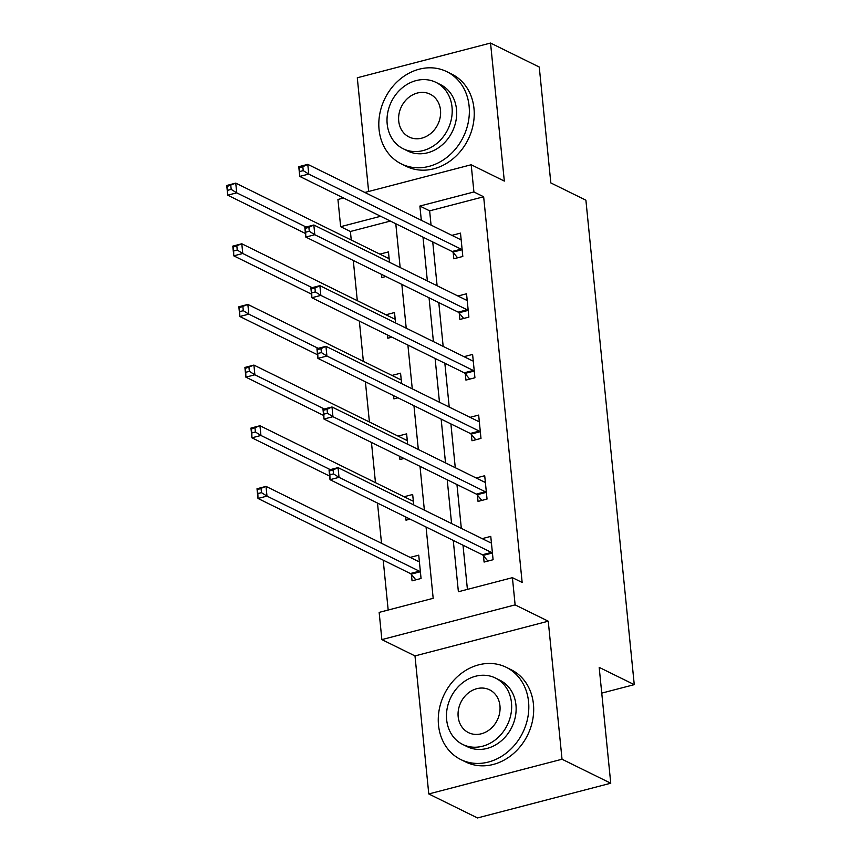 <?xml version="1.0" encoding="UTF-8"?>
<svg xmlns="http://www.w3.org/2000/svg" width="861" height="861" viewBox="0 0 861 861"><rect width="100%" height="100%" fill="white"/><g stroke="black" fill="none" stroke-linecap="round" stroke-linejoin="round"><path stroke-width="1.29" d="M390.377 221.073L350.395 231.491L340.655 226.691L337.942 199.472L343.561 198.008M601.753 693.116L634.256 684.646L585.9 200.193L550.825 182.919L539.266 67.05L490.544 43.05L357.293 77.77L368.637 191.476M634.256 684.646L599.181 667.361L610.75 783.23L477.489 817.95L428.778 793.95L562.029 759.23L548.253 621.201L515.126 604.885L381.864 639.605L379.152 612.386L433.18 598.309L426.055 527.007M548.253 621.201L414.991 655.921L428.778 793.95M414.991 655.921L381.864 639.605M350.395 231.491L351.256 240.025M353.29 260.474L357.304 300.683M359.349 321.131L363.364 361.34M365.398 381.778L369.412 421.987M371.457 442.436L375.471 482.644M377.505 503.093L381.52 543.291M383.199 560.145L388.182 610.029M610.75 783.23L562.029 759.23M411.429 574.545L412.053 580.831L421.061 578.484L418.737 555.162L410.148 557.401M413.721 504.901L412.677 494.505L404.089 496.743M410.062 519.129L406.005 520.184L405.682 516.966M407.662 444.254L406.629 433.858L398.04 436.086M404.003 458.472L399.945 459.526L399.633 456.319M401.613 383.597L400.569 373.2L391.981 375.439M397.954 397.814L393.897 398.869L393.574 395.662M395.554 322.94L394.521 312.543L385.932 314.782M391.895 337.168L387.837 338.222L387.525 335.004M389.506 262.293L388.462 251.896L379.873 254.135M385.846 276.51L381.789 277.565L381.466 274.358M453.263 540.407L458.386 591.744L512.413 577.666L522.153 582.466L483.656 196.771L429.628 210.848L431.06 225.087M432.739 241.941L437.108 285.744M438.787 302.598L443.167 346.402M444.846 363.245L449.216 407.049M450.895 423.903L455.275 467.706M456.954 484.56L461.324 528.363M463.003 545.207L467.415 589.387M483.462 555.775L484.086 562.072L493.095 559.725L490.77 536.392L482.171 538.631M477.403 495.118L478.038 501.414L487.035 499.068L484.711 475.735L476.122 477.973M471.354 434.471L471.979 440.757L480.987 438.41L478.662 415.088L470.063 417.327M465.295 373.814L465.93 380.11L474.928 377.764L472.603 354.431L464.014 356.669M459.247 313.156L459.871 319.453L468.879 317.106L466.544 293.773L457.955 296.012M453.187 252.51L453.822 258.795L462.82 256.449L460.495 233.127L451.907 235.365M364.838 192.466L471.193 164.752L504.32 181.079L490.544 43.05M471.193 164.752L473.916 191.971L419.888 206.048L421.309 220.287M483.656 196.771L473.916 191.971M512.413 577.666L515.126 604.885M380.637 216.272L340.655 226.691M424.376 510.153L420.007 466.35M418.328 449.507L413.947 405.703M412.268 388.849L407.899 345.046M406.22 328.192L401.839 284.388M400.161 267.545L395.791 223.742M422.999 237.141L427.368 280.944M429.047 297.798L433.417 341.602M435.106 358.445L439.476 402.248M441.155 419.103L445.524 462.906M447.214 479.76L451.584 523.563M429.628 210.848L419.888 206.048M490.243 542.602L491.351 542.312M487.886 561.081L483.15 555.399A4.111 1.754 75.4 0 0 482.397 554.764L330.011 479.685L329.042 469.966L338.05 467.62L490.426 542.699A4.111 1.754 75.4 0 0 491.082 542.785A4.111 1.754 75.4 0 0 491.125 542.774L491.394 542.688M333.099 469.998L338.05 467.62L339.019 477.349L330.011 479.685L329.892 474.82L333.498 473.884L333.099 469.998L329.505 470.935L329.892 474.82M492.47 553.429L492.158 553.053A4.111 1.754 75.4 0 0 491.405 552.418L339.019 477.349L333.498 473.884M329.042 469.966L329.505 470.935M419.329 561.081L418.209 561.372M419.361 561.458L419.103 561.544A4.111 1.754 -104.6 0 1 419.049 561.555A4.111 1.754 -104.6 0 1 418.403 561.469L266.017 486.39L266.985 496.108L257.988 498.454L410.363 573.534A4.111 1.754 -104.6 0 1 411.117 574.169L415.852 579.84M257.859 493.59L257.988 498.454L257.008 488.736L266.017 486.39L257.471 489.705L257.859 493.59L261.464 492.653L261.077 488.768M261.464 492.653L266.985 496.108L419.372 571.187A4.111 1.754 -104.6 0 1 420.125 571.822L420.437 572.199M257.471 489.705L257.008 488.736M438.518 725.177A51.412 43.663 -63.8 0 0 460.818 759.563A51.412 43.663 -63.8 0 0 508.216 751.502A51.412 43.663 -63.8 0 0 528.557 701.715A51.412 43.663 -63.8 0 0 506.268 667.318A51.412 43.663 -63.8 0 0 458.87 675.39A51.412 43.663 -63.8 0 0 438.518 725.177M460.818 759.563L465.693 761.963A51.412 43.663 -63.8 0 0 513.081 753.902A51.412 43.663 -63.8 0 0 533.433 704.115A51.412 43.663 -63.8 0 0 511.133 669.718L506.268 667.318M495.419 678.027L499.897 680.233A37.023 31.437 116.2 0 1 515.954 704.998A37.023 31.437 116.2 0 1 501.306 740.847A37.023 31.437 116.2 0 1 467.179 746.648L462.701 744.442A37.023 31.437 -63.8 0 0 496.819 738.641A37.023 31.437 -63.8 0 0 511.477 702.791A37.023 31.437 -63.8 0 0 495.419 678.027A37.023 31.437 -63.8 0 0 461.292 683.838A37.023 31.437 -63.8 0 0 446.644 719.678A37.023 31.437 -63.8 0 0 462.701 744.442M499.95 705.794A23.86 20.255 -63.8 0 0 489.608 689.833A23.86 20.255 -63.8 0 0 467.609 693.579A23.86 20.255 -63.8 0 0 458.17 716.675A23.86 20.255 -63.8 0 0 468.513 732.636A23.86 20.255 -63.8 0 0 490.512 728.89A23.86 20.255 -63.8 0 0 499.95 705.794M379.066 129.527A51.412 43.663 -63.8 0 0 401.366 163.913A51.412 43.663 -63.8 0 0 448.753 155.852A51.412 43.663 -63.8 0 0 469.105 106.064A51.412 43.663 -63.8 0 0 446.805 71.667A51.412 43.663 -63.8 0 0 399.418 79.739A51.412 43.663 -63.8 0 0 379.066 129.527M401.366 163.913L406.231 166.313A51.412 43.663 -63.8 0 0 453.629 158.252A51.412 43.663 -63.8 0 0 473.98 108.464A51.412 43.663 -63.8 0 0 451.681 74.068L446.805 71.667M435.967 82.376L440.445 84.582A37.023 31.437 116.2 0 1 456.502 109.347A37.023 31.437 116.2 0 1 441.854 145.197A37.023 31.437 116.2 0 1 407.727 150.998L403.249 148.792A37.023 31.437 -63.8 0 0 437.366 142.991A37.023 31.437 -63.8 0 0 452.025 107.141A37.023 31.437 -63.8 0 0 435.967 82.376A37.023 31.437 -63.8 0 0 401.839 88.188A37.023 31.437 -63.8 0 0 387.192 124.027A37.023 31.437 -63.8 0 0 403.249 148.792M440.498 110.143A23.86 20.255 -63.8 0 0 430.145 94.183A23.86 20.255 -63.8 0 0 408.157 97.928A23.86 20.255 -63.8 0 0 398.718 121.024A23.86 20.255 -63.8 0 0 409.061 136.985A23.86 20.255 -63.8 0 0 431.049 133.24A23.86 20.255 -63.8 0 0 440.498 110.143M484.183 481.956L485.303 481.665M481.826 500.424L477.102 494.752A4.111 1.754 75.4 0 0 476.348 494.106L323.962 419.038L322.993 409.319L331.991 406.973L484.377 482.042A4.111 1.754 75.4 0 0 485.023 482.138A4.111 1.754 75.4 0 0 485.077 482.117L485.335 482.031M327.051 409.341L331.991 406.973L332.959 416.692L323.962 419.038L323.833 414.173L327.438 413.226L327.051 409.341L323.445 410.277L323.833 414.173M486.411 492.772L486.099 492.406A4.111 1.754 75.4 0 0 485.346 491.76L332.959 416.692L327.438 413.226M322.993 409.319L323.445 410.277M478.135 421.298L479.243 421.007M475.778 439.767L471.042 434.095A4.111 1.754 75.4 0 0 470.289 433.46L317.903 358.38L316.934 348.662L325.942 346.316L478.318 421.395A4.111 1.754 75.4 0 0 478.974 421.481A4.111 1.754 75.4 0 0 479.017 421.47L479.286 421.384M320.992 348.683L325.942 346.316L326.911 356.034L317.903 358.38L317.784 353.516L321.39 352.579L320.992 348.683L317.397 349.631L317.784 353.516M480.363 432.125L480.051 431.748A4.111 1.754 75.4 0 0 479.297 431.113L326.911 356.034L321.39 352.579M316.934 348.662L317.397 349.631M413.269 500.424L412.161 500.715M413.312 500.801L413.043 500.887A4.111 1.754 -104.6 0 1 412.989 500.908A4.111 1.754 -104.6 0 1 412.344 500.811L259.957 425.732L260.937 435.462L251.929 437.808L329.655 476.101M251.81 432.932L251.929 437.808L250.96 428.078L259.957 425.732L251.412 429.047L251.81 432.932L255.405 431.996L255.017 428.111M255.405 431.996L260.937 435.462L330.312 469.643M251.412 429.047L250.96 428.078M407.221 439.777L406.101 440.068M407.253 440.143L406.995 440.24A4.111 1.754 -104.6 0 1 406.941 440.251A4.111 1.754 -104.6 0 1 406.295 440.154L253.909 365.086L254.878 374.804L245.869 377.15L323.607 415.443M245.751 372.286L245.869 377.15L244.901 367.432L253.909 365.086L245.363 368.39L245.751 372.286L249.356 371.339L248.969 367.453M249.356 371.339L254.878 374.804L324.263 408.986M245.363 368.39L244.901 367.432M472.076 360.641L473.195 360.35M469.719 379.12L464.994 373.437A4.111 1.754 75.4 0 0 464.24 372.802L311.854 297.734L310.886 288.005L319.883 285.658L472.269 360.737A4.111 1.754 75.4 0 0 472.915 360.834A4.111 1.754 75.4 0 0 472.969 360.813L473.227 360.727M314.943 288.037L319.883 285.658L320.852 295.388L311.854 297.734L311.725 292.858L315.33 291.922L314.943 288.037L311.338 288.973L311.725 292.858M474.303 371.468L473.991 371.091A4.111 1.754 75.4 0 0 473.238 370.456L320.852 295.388L315.33 291.922M310.886 288.005L311.338 288.973M466.027 299.994L467.136 299.703M463.67 318.462L458.935 312.791A4.111 1.754 75.4 0 0 458.181 312.145L305.795 237.076L304.826 227.358L313.834 225.012L466.21 300.08A4.111 1.754 75.4 0 0 466.866 300.177A4.111 1.754 75.4 0 0 466.91 300.155L467.179 300.069M308.884 227.379L313.834 225.012L314.803 234.73L305.795 237.076L305.677 232.212L309.271 231.265L308.884 227.379L305.289 228.316L305.677 232.212M468.244 310.81L467.943 310.444A4.111 1.754 75.4 0 0 467.189 309.799L314.803 234.73L309.271 231.265M304.826 227.358L305.289 228.316M459.968 239.336L461.087 239.046M457.611 257.805L452.886 252.133A4.111 1.754 75.4 0 0 452.122 251.498L299.746 176.419L298.778 166.7L307.775 164.354L460.161 239.433A4.111 1.754 75.4 0 0 460.807 239.519A4.111 1.754 75.4 0 0 460.861 239.509L461.119 239.423M302.835 166.722L307.775 164.354L308.744 174.073L299.746 176.419L299.617 171.554L303.223 170.618L302.835 166.722L299.23 167.669L299.617 171.554M462.196 250.164L461.883 249.787A4.111 1.754 75.4 0 0 461.13 249.152L308.744 174.073L303.223 170.618M298.778 166.7L299.23 167.669M401.161 379.12L400.042 379.41M401.204 379.497L400.935 379.583A4.111 1.754 -104.6 0 1 400.882 379.593A4.111 1.754 -104.6 0 1 400.236 379.507L247.85 304.428L248.829 314.147L239.821 316.493L317.548 354.786M239.702 311.628L239.821 316.493L238.852 306.774L247.85 304.428L239.304 307.743L239.702 311.628L243.297 310.692L242.91 306.807M243.297 310.692L248.829 314.147L318.204 348.328M239.304 307.743L238.852 306.774M395.113 318.462L393.994 318.753M395.145 318.839L394.887 318.925A4.111 1.754 -104.6 0 1 394.833 318.947A4.111 1.754 -104.6 0 1 394.187 318.85L241.801 243.781L242.77 253.5L233.761 255.846L311.488 294.139M233.643 250.971L233.761 255.846L232.793 246.128L241.801 243.781L233.256 247.085L233.643 250.971L237.249 250.034L236.861 246.149M237.249 250.034L242.77 253.5L312.156 287.682M233.256 247.085L232.793 246.128M389.054 257.816L387.934 258.106M389.097 258.182L388.828 258.278A4.111 1.754 -104.6 0 1 388.774 258.289A4.111 1.754 -104.6 0 1 388.128 258.192L235.742 183.124L236.721 192.842L227.713 195.189L305.44 233.482M227.595 190.324L227.713 195.189L226.744 185.47L235.742 183.124L227.196 186.428L227.595 190.324L231.189 189.388L230.802 185.492M231.189 189.388L236.721 192.842L306.096 227.024M227.196 186.428L226.744 185.47M492.158 553.053L483.15 555.399M491.405 552.418L482.397 554.764M410.363 573.534L419.372 571.187M411.117 574.169L420.125 571.822M486.099 492.406L477.102 494.752M485.346 491.76L476.348 494.106M480.051 431.748L471.042 434.095M479.297 431.113L470.289 433.46M473.991 371.091L464.994 373.437M473.238 370.456L464.24 372.802M467.943 310.444L458.935 312.791M467.189 309.799L458.181 312.145M461.883 249.787L452.886 252.133M461.13 249.152L452.122 251.498"/></g></svg>
